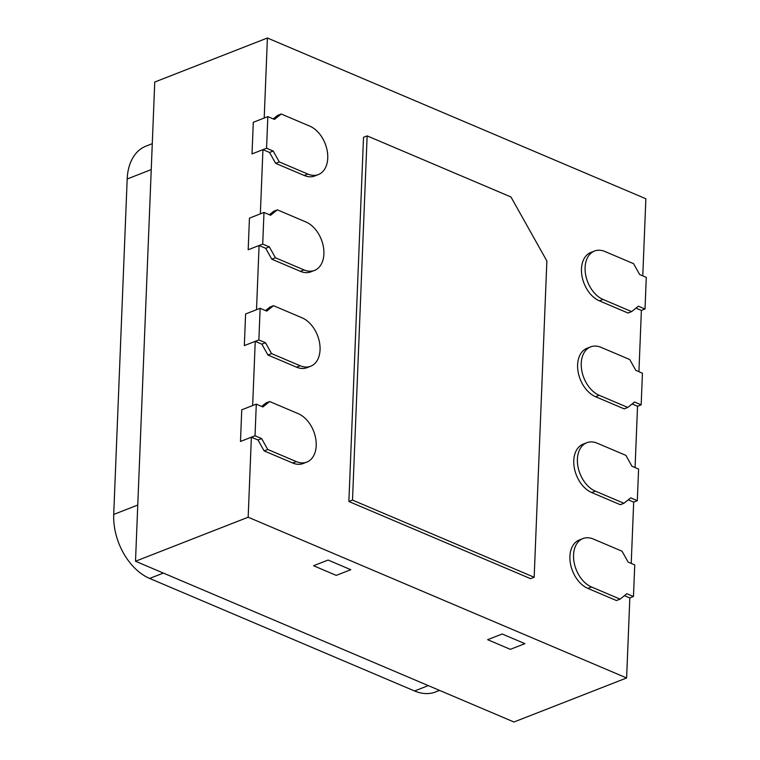 <?xml version="1.0" encoding="UTF-8"?>
<svg xmlns="http://www.w3.org/2000/svg" width="760" height="760" viewBox="0 0 760 760"><rect width="100%" height="100%" fill="white"/><g stroke="black" fill="none" stroke-linecap="round" stroke-linejoin="round"><path stroke-width="1.14" d="M633.469 596.524L634.742 564.889L628.121 562.086L622.012 551.2L593.436 539.068A26.248 17.565 68.7 0 0 582.92 538.574A26.248 17.565 68.7 0 0 574.066 562.163A26.248 17.565 68.7 0 0 591.508 586.986L620.093 599.127L626.857 593.712L633.469 596.524L629.831 597.939L626.62 677.967L248.168 517.218L251.38 437.19L240.483 441.446L241.746 409.82L252.652 405.555L255.237 341.344L244.33 345.601L245.603 313.975L256.5 309.719L259.084 245.499L248.178 249.764L249.451 218.13L260.348 213.873L262.931 149.654L252.025 153.919L253.298 122.293L264.204 118.028L267.416 38L645.867 198.759L642.77 275.87M645.021 308.997L646.285 277.362L639.673 274.559L633.564 263.673L604.989 251.531A26.248 17.565 68.7 0 0 594.462 251.047L590.833 252.462A26.248 17.565 68.7 0 0 581.98 276.06A26.248 17.565 68.7 0 0 599.422 300.874L628.007 313.015L631.636 311.6L638.4 306.185L645.021 308.997L641.383 310.412L635.987 308.123M641.383 310.412L638.922 371.716M641.164 404.833L642.438 373.207L635.825 370.395L629.717 359.518L601.131 347.377A26.248 17.565 68.7 0 0 590.615 346.892L586.986 348.308A26.248 17.565 68.7 0 0 578.132 371.906A26.248 17.565 68.7 0 0 595.574 396.72L624.159 408.861L627.788 407.436L634.553 402.03L641.164 404.833L637.535 406.258L632.13 403.959M637.535 406.258L635.075 467.552M637.317 500.678L638.59 469.053L631.968 466.241L625.869 455.363L597.284 443.222A26.248 17.565 68.7 0 0 586.767 442.728L583.129 444.153A26.248 17.565 68.7 0 0 574.284 467.742A26.248 17.565 68.7 0 0 591.726 492.565L620.312 504.706L623.941 503.281L630.705 497.867L637.317 500.678L633.688 502.103L628.283 499.804M633.688 502.103L631.218 563.397M582.92 538.574L579.281 539.989A26.248 17.565 68.7 0 0 570.428 563.587A26.248 17.565 68.7 0 0 587.879 588.401L616.455 600.542L620.093 599.127M629.831 597.939L624.435 595.65M251.38 437.19L258.001 439.992L264.1 450.88L292.685 463.011A26.248 17.565 -111.3 0 0 303.202 463.505L306.841 462.089A26.248 17.565 -111.3 0 1 296.324 461.595L267.738 449.454L261.63 438.577L258.001 439.992M261.687 406.429L266.028 402.952L269.667 401.536L298.243 413.677A26.248 17.565 -111.3 0 1 315.695 438.491A26.248 17.565 -111.3 0 1 306.841 462.089M255.237 341.344L261.849 344.156L267.957 355.034L296.533 367.175A26.248 17.565 -111.3 0 0 307.049 367.659L310.688 366.244A26.248 17.565 -111.3 0 1 300.172 365.75L271.586 353.609L265.477 342.731L261.849 344.156M265.534 310.584L269.876 307.106L273.514 305.691L302.091 317.832A26.248 17.565 -111.3 0 1 319.542 342.646A26.248 17.565 -111.3 0 1 310.688 366.244M259.084 245.499L265.696 248.311L271.805 259.188L300.38 271.329A26.248 17.565 -111.3 0 0 310.906 271.823L314.535 270.398A26.248 17.565 -111.3 0 1 304.019 269.914L275.433 257.773L269.334 246.886L265.696 248.311M269.382 214.748L273.724 211.27L277.362 209.845L305.947 221.986A26.248 17.565 -111.3 0 1 323.389 246.81A26.248 17.565 -111.3 0 1 314.535 270.398M262.931 149.654L269.543 152.465L275.652 163.343L304.238 175.484A26.248 17.565 -111.3 0 0 314.754 175.978L318.383 174.553A26.248 17.565 -111.3 0 1 307.866 174.068L279.291 161.927L273.182 151.05L269.543 152.465M273.239 118.902L277.58 115.425L281.209 114L309.795 126.141A26.248 17.565 -111.3 0 1 327.237 150.964A26.248 17.565 -111.3 0 1 318.383 174.553M534.166 577.248L530.537 578.664L348.878 501.505L363.508 137.303L367.137 135.879L352.507 500.089L534.166 577.248L546.867 260.965L510.948 196.973L367.137 135.879M626.62 677.967L513.959 722L135.508 561.241L154.755 82.032L267.416 38M248.168 517.218L135.508 561.241M524.894 643.653L502.179 634.001L487.644 639.683L510.35 649.334L487.644 639.683L502.179 634.001L524.894 643.653L510.35 649.334L524.894 643.653M350.806 569.706L328.092 560.053L313.557 565.734L336.262 575.386L313.557 565.734L328.092 560.053L350.806 569.706L336.262 575.386L350.806 569.706M348.878 501.505L352.507 500.089M273.182 151.05L266.56 148.238L252.025 153.919L253.298 122.293L267.834 116.612L274.455 119.415L281.209 114M279.291 161.927L275.652 163.343M266.56 148.238L267.834 116.612M269.334 246.886L262.713 244.083L248.178 249.764L249.451 218.13L263.986 212.448L270.598 215.26L277.362 209.845M275.433 257.773L271.805 259.188M262.713 244.083L263.986 212.448M265.477 342.731L258.865 339.919L244.33 345.601L245.603 313.975L260.138 308.294L266.75 311.106L273.514 305.691M271.586 353.609L267.957 355.034M258.865 339.919L260.138 308.294M261.63 438.577L255.018 435.765L240.483 441.446L241.746 409.82L256.291 404.139L262.903 406.952L269.667 401.536M267.738 449.454L264.1 450.88M255.018 435.765L256.291 404.139M594.462 251.047A26.248 17.565 68.7 0 0 585.618 274.635A26.248 17.565 68.7 0 0 603.06 299.459L631.636 311.6M590.615 346.892A26.248 17.565 68.7 0 0 581.761 370.481A26.248 17.565 68.7 0 0 599.212 395.295L627.788 407.436M586.767 442.728A26.248 17.565 68.7 0 0 577.913 466.327A26.248 17.565 68.7 0 0 595.365 491.14L623.941 503.281M439.565 690.394L435.584 691.952A52.507 35.131 -111.3 0 1 414.551 690.973L149.634 578.436A52.507 35.131 -111.3 0 1 113.715 514.444L127.186 178.989A52.507 35.131 -111.3 0 1 145.92 146.167L152.285 143.678M307.866 174.068L304.238 175.484M304.019 269.914L300.38 271.329M300.172 365.75L296.533 367.175M296.324 461.595L292.685 463.011M603.06 299.459L599.422 300.874M599.212 395.295L595.574 396.72M595.365 491.14L591.726 492.565M591.508 586.986L587.879 588.401M113.715 514.444L137.769 505.039M149.634 578.436L163.362 573.078M414.551 690.973L428.279 685.606M127.186 178.989L151.24 169.594"/></g></svg>
